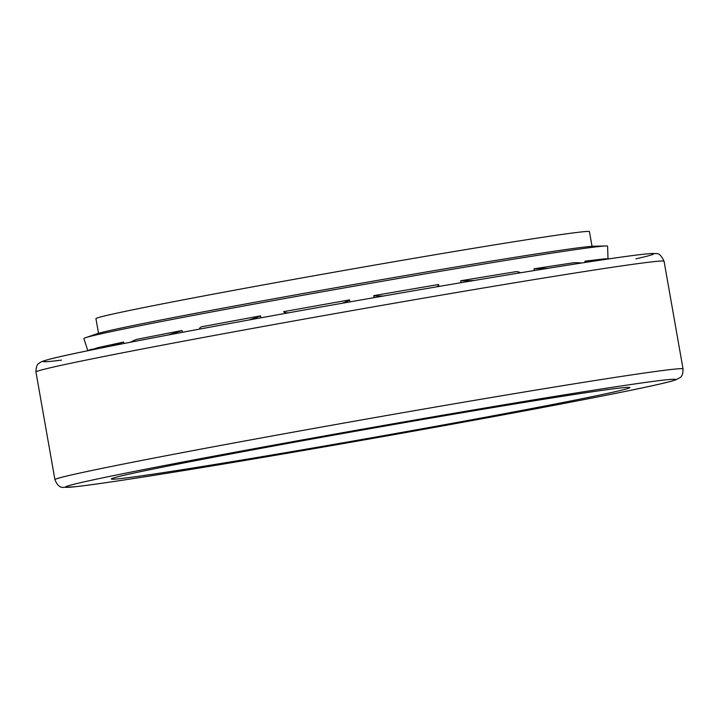 <?xml version="1.0" encoding="UTF-8"?>
<svg xmlns="http://www.w3.org/2000/svg" width="719" height="719" viewBox="0 0 719 719"><rect width="100%" height="100%" fill="white"/><g stroke="black" fill="none" stroke-linecap="round" stroke-linejoin="round"><path stroke-width="1.08" d="M98.521 333.319L95.933 318.661A250.563 4.395 -10 0 1 341.929 270.82A250.563 4.395 -10 0 1 589.454 231.635L592.034 246.302M587.908 397.517A263.226 4.611 -10 0 1 297.765 450.606A263.226 4.611 -10 0 1 111.355 478.998A263.226 4.611 -10 0 1 369.773 428.731A263.226 4.611 -10 0 1 629.799 387.586A263.226 4.611 -10 0 1 587.908 397.517M87.808 350.548L83.871 338.577A265.904 4.656 -10 0 1 85.381 337.768A265.904 4.656 -10 0 1 344.922 287.798A265.904 4.656 -10 0 1 605.901 245.988A265.904 4.656 -10 0 1 607.6 246.222L607.995 258.786M534.244 270.542L534.037 268.789L573.978 262.705A33.964 2.337 176.6 0 1 581.671 263.001M461.014 282.702L460.681 280.761L516.368 271.602A33.964 3.505 174.5 0 1 520.071 272.852L520.071 272.852M585.041 262.48L584.942 261.159L604.328 258.894A33.964 0.827 177.9 0 1 609.667 258.768M111.202 346.019A33.964 1.339 -17.6 0 0 123.542 342.055L123.938 343.502M123.542 342.055L97.559 347.735A33.964 1.339 -17.6 0 0 90.702 350.144M168.21 334.991A33.964 2.759 -16 0 0 182.033 330.497L182.437 332.304M182.033 330.497L136.718 339.359A33.964 2.759 -16 0 0 130.534 342.217M248.63 320.054A33.964 3.775 -13.7 0 0 260.539 315.848L260.871 317.825M260.539 315.848L201.347 326.83A33.964 3.775 -13.7 0 0 199.657 328.61A33.964 3.775 -13.7 0 0 200.071 329.005M341.929 303.301A33.964 4.269 -11 0 0 349.587 299.886L349.811 301.908M283.672 311.687L283.663 311.651A33.964 4.269 -11 0 0 283.672 311.687A33.964 4.269 -11 0 0 288.283 312.864M349.587 299.886L283.663 311.651M374.177 297.639L373.727 295.653A33.964 4.17 -8.1 0 0 383.658 295.985M436.397 286.881A33.964 4.17 -8.1 0 0 438.716 284.985A33.964 4.17 -8.1 0 0 438.437 284.517L373.727 295.653M85.381 337.768L96.741 333.868A253.969 4.449 -10 0 1 344.635 286.144A253.969 4.449 -10 0 1 593.894 246.213L605.901 245.988M548.507 268.241A33.964 2.337 176.6 0 1 534.037 268.789M474.225 280.473A33.964 3.505 174.5 0 1 460.681 280.761M596.384 260.745A33.964 0.827 177.9 0 1 584.942 261.159M86.289 351.052L92.113 349.119M609.838 258.741A33.964 0.863 178.3 0 0 607.267 258.804M626.357 391.19A309.79 5.428 -10 0 1 98.674 483.707A309.79 5.428 -10 0 1 386.696 424.929A309.79 5.428 -10 0 1 626.357 391.19M61.519 360.12A309.79 5.428 -10 0 1 347.484 302.322A309.79 5.428 -10 0 1 635.964 258.831M35.95 372.02A318.903 5.59 -10 0 1 349.039 311.138A318.903 5.59 -10 0 1 664.068 261.267C661.471 255.578 658.73 253.025 655.836 253.609L653.122 253.474C645.977 253.654 626.851 256.108 595.745 260.844C545.299 268.466 463.755 281.992 377.628 297.037C233.064 322.22 87.421 349.713 52.721 358.413C41.055 361.351 40.399 362.205 39.042 363.383C37.1 364.12 36.067 366.996 35.95 372.02L54.932 479.681A318.903 5.59 -10 0 1 368.02 418.8A318.903 5.59 -10 0 1 683.05 368.928L664.068 261.267M54.932 479.681C57.205 485.271 60.037 487.833 63.434 487.365L75.342 486.727C100.93 483.815 154.136 475.61 234.96 462.119L401.651 433.278C492.254 417.155 577.339 401.22 626.6 391.145C652.798 385.824 669.029 382.122 675.285 380.036L679.608 377.852C681.891 376.873 683.041 373.898 683.05 368.928M438.815 286.477L438.716 284.985"/></g></svg>
